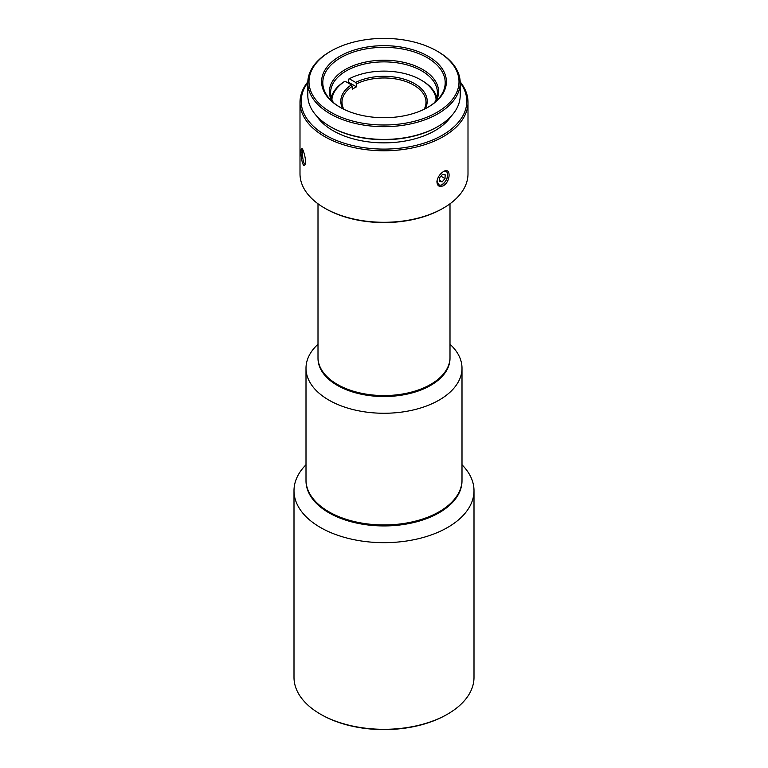 <?xml version="1.0" encoding="UTF-8"?>
<svg xmlns="http://www.w3.org/2000/svg" width="768" height="768" viewBox="0 0 768 768"><rect width="100%" height="100%" fill="white"/><g stroke="black" fill="none" stroke-linecap="round" stroke-linejoin="round"><path stroke-width="1.15" d="M447.437 173.414A7.498 4.33 -60 0 1 443.03 183.763M442.522 174.326L439.699 177.61L439.517 181.373L442.176 181.843L445.008 178.55L445.181 174.797L442.522 174.326M439.565 180.336L442.176 181.843M440.918 176.189L445.008 178.55M430.666 384.403L429.821 384.893A64.8 37.411 180 0 1 338.179 384.893L337.334 384.403A66 38.102 0 0 0 430.666 384.403A66 38.102 0 0 0 450 357.456L450 203.798M318 203.798L318 357.456A66 38.102 0 0 0 337.334 384.403M331.968 101.28A54.595 31.526 180 0 1 384 60.211A54.595 31.526 180 0 1 436.032 101.28M434.611 102.547A53.395 30.826 0 0 0 437.395 92.707A53.395 30.826 0 0 0 421.757 70.906A53.395 30.826 0 0 0 363.562 64.224A53.395 30.826 0 0 0 330.605 92.707A53.395 30.826 0 0 0 333.389 102.547M436.109 99.456A52.195 30.134 0 0 0 420.912 79.939A52.195 30.134 0 0 0 349.277 78.749L348.422 79.238L348.422 82.176A53.395 30.826 180 0 0 347.539 82.637M424.195 109.258A42 24.25 0 0 0 426 102.221A42 24.25 0 0 0 401.453 80.17A42 24.25 0 0 0 356.496 83.894L355.651 82.426L349.277 78.749M355.651 82.426A43.2 24.941 180 0 1 407.693 80.39A43.2 24.941 180 0 1 425.194 108.758M420.912 79.939L421.757 80.429A53.395 30.826 180 0 1 436.762 97.469M331.238 97.469A53.395 30.826 180 0 1 344.179 81.686L345.034 81.197L351.408 84.874L352.253 86.342A42 24.25 0 0 0 342 102.221A42 24.25 0 0 0 343.805 109.258M345.034 81.197A52.195 30.134 0 0 0 331.891 99.456M342.806 108.758A43.2 24.941 180 0 1 351.408 84.874M352.253 86.342L352.253 89.29A42 24.25 0 0 1 356.496 86.832L356.496 83.894M356.496 86.832L348.422 82.176M447.638 714.096L446.794 714.586A88.8 51.264 180 0 1 321.206 714.586L320.362 714.096A90 51.955 0 0 0 447.638 714.096A90 51.955 0 0 0 474 677.357L474 490.704A90 51.955 180 0 1 418.445 538.714A90 51.955 180 0 1 320.362 527.443A90 51.955 180 0 1 294 490.704A90 51.955 180 0 1 306 464.784M294 490.704L294 677.357A90 51.955 0 0 0 320.362 714.096M462 464.784A90 51.955 180 0 1 474 490.704M306.01 480.422A78 45.034 0 0 0 328.848 512.746A78 45.034 0 0 0 414.24 522.413A78 45.034 0 0 0 461.99 480.422M339.878 56.227A62.4 36.029 180 0 1 428.122 56.227A62.4 36.029 180 0 1 428.122 107.174A62.4 36.029 180 0 1 339.878 107.174A62.4 36.029 180 0 1 339.878 56.227M330.115 51.571L330.97 51.082A74.995 43.296 -0 0 0 330.97 112.32A74.995 43.296 -0 0 0 437.03 112.32A74.995 43.296 -0 0 0 437.03 51.082A74.995 43.296 -0 0 0 330.97 51.082L330.115 51.571A76.195 43.997 180 0 0 307.805 82.675L307.805 95.414A76.195 43.997 -0 0 0 330.115 126.528A76.195 43.997 -0 0 0 437.885 126.528L437.885 126.528A76.195 43.997 -0 0 0 460.195 95.414L460.195 82.675A76.195 43.997 180 0 1 437.885 113.789A76.195 43.997 180 0 1 354.845 123.322A76.195 43.997 180 0 1 307.805 82.675M427.699 107.414A61.2 35.328 -0 0 0 445.2 82.675A61.2 35.328 -0 0 0 407.424 50.035A61.2 35.328 -0 0 0 340.723 57.696A61.2 35.328 -0 0 0 322.8 82.675A61.2 35.328 -0 0 0 340.301 107.414M442.55 208.579L443.395 208.09L442.55 208.579A82.8 47.798 180 0 1 325.45 208.579L324.605 208.09A84 48.499 -0 0 0 443.395 208.09L443.395 208.09A84 48.499 -0 0 0 468 173.798L468 102.278A84 48.499 180 0 1 443.395 136.57A84 48.499 180 0 1 351.859 147.082A84 48.499 180 0 1 300 102.278A84 48.499 180 0 1 307.814 81.85M443.395 171.619C450.979 166.56 451.008 181.219 443.395 185.741C439.258 187.392 437.088 185.923 436.915 181.344C437.722 177.187 439.882 173.942 443.395 171.619M300 102.278L300 173.798A84 48.499 -0 0 0 324.605 208.09M460.186 81.85A84 48.499 180 0 1 468 102.278M301.037 151.987C301.037 149.28 301.344 148.118 301.958 148.493C303.533 149.222 307.046 162.806 304.934 164.966C303.168 168.058 300.816 158.266 301.037 151.987L302.467 152.525C302.314 157.162 303.734 164.966 305.27 164.16L305.299 164.16M307.805 82.589A82.8 47.798 -0 0 0 384 149.098A82.8 47.798 -0 0 0 460.195 82.589M451.344 116.006A72 41.568 180 0 1 434.909 130.685A72 41.568 180 0 1 316.656 116.006M437.03 127.018L437.885 126.528L437.03 127.018A74.995 43.296 180 0 1 330.97 127.018L330.115 126.528M437.03 51.082L437.885 51.571A76.195 43.997 180 0 1 460.195 82.675M436.963 180.941L438.672 184.618C443.827 188.16 450.71 173.664 446.17 171.629L443.338 171.715M302.736 149.606L302.467 152.525M450 344.237A78 45.034 180 0 1 462 368.237A78 45.034 180 0 1 413.846 409.834A78 45.034 180 0 1 328.848 400.08A78 45.034 180 0 1 306 368.237A78 45.034 180 0 1 318 344.237M306 368.237L306 479.933A78 45.034 0 0 0 328.848 511.766A78 45.034 0 0 0 439.152 511.766A78 45.034 0 0 0 462 479.933L462 368.237M439.152 511.766L438.307 512.256A76.8 44.342 180 0 1 329.693 512.256L328.848 511.766M318.01 357.946A66 38.102 0 0 0 337.334 385.382A66 38.102 0 0 0 409.651 393.542A66 38.102 0 0 0 449.99 357.946"/></g></svg>

